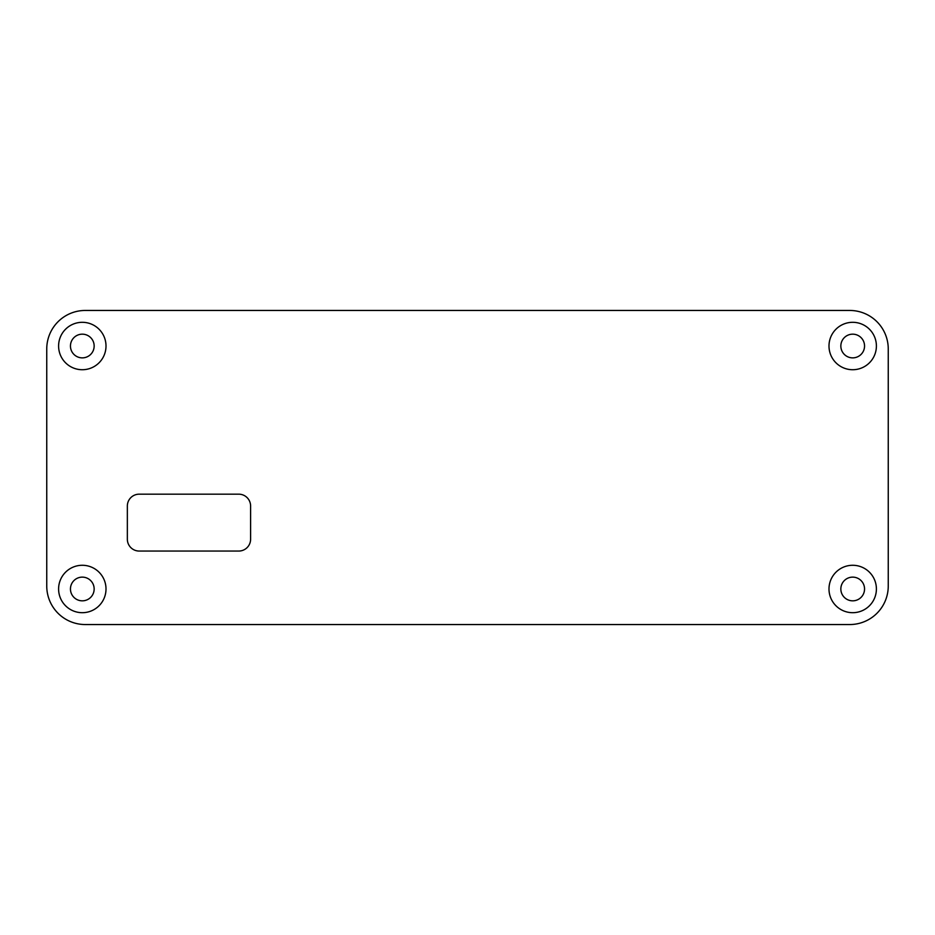 <?xml version="1.0" encoding="UTF-8"?>
<svg xmlns="http://www.w3.org/2000/svg" width="935" height="935" viewBox="0 0 935 935"><rect width="100%" height="100%" fill="white"/><g stroke="black" fill="none" stroke-linecap="round" stroke-linejoin="round"><path stroke-width="0.7" stroke-dasharray="4.67 3.51" d="M250.603 539.203A11.851 11.851 0 0 1 238.752 551.054L139.198 551.054A11.851 11.851 0 0 1 127.347 539.203L127.347 506.022A11.851 11.851 0 0 1 139.198 494.171L238.752 494.171A11.851 11.851 0 0 1 250.603 506.022L250.603 539.203M840.846 588.98A11.851 11.851 0 0 0 858.622 599.253A11.851 11.851 0 0 0 858.622 578.718A11.851 11.851 0 0 0 840.846 588.98M70.452 346.02A11.851 11.851 0 0 0 88.229 356.282A11.851 11.851 0 0 0 88.229 335.747A11.851 11.851 0 0 0 70.452 346.02M840.846 346.02A11.851 11.851 0 0 0 858.622 356.282A11.851 11.851 0 0 0 858.622 335.747A11.851 11.851 0 0 0 840.846 346.02M70.452 588.98A11.851 11.851 0 0 0 88.229 599.253A11.851 11.851 0 0 0 88.229 578.718A11.851 11.851 0 0 0 70.452 588.98M888.25 348.977A38.522 38.522 0 0 0 849.728 310.455L85.272 310.455A38.522 38.522 0 0 0 46.75 348.977L46.75 586.023A38.522 38.522 0 0 0 85.272 624.545L849.728 624.545A38.522 38.522 0 0 0 888.25 586.023L888.25 348.977"/><path stroke-width="1.4" d="M238.752 551.054A11.851 11.851 0 0 0 250.603 539.203L250.603 506.022A11.851 11.851 0 0 0 238.752 494.171L139.198 494.171A11.851 11.851 0 0 0 127.347 506.022L127.347 539.203A11.851 11.851 0 0 0 139.198 551.054L238.752 551.054M840.846 588.98A11.851 11.851 0 0 0 852.697 600.831A11.851 11.851 0 0 0 864.548 588.98A11.851 11.851 0 0 0 852.697 577.129A11.851 11.851 0 0 0 840.846 588.98M828.994 588.98A23.702 23.702 0 0 1 852.697 565.278A23.702 23.702 0 0 1 876.399 588.98A23.702 23.702 0 0 1 852.697 612.694A23.702 23.702 0 0 1 828.994 588.98M70.452 346.02A11.851 11.851 0 0 0 82.303 357.871A11.851 11.851 0 0 0 94.154 346.02A11.851 11.851 0 0 0 82.303 334.169A11.851 11.851 0 0 0 70.452 346.02M58.601 346.02A23.702 23.702 0 0 1 82.303 322.306A23.702 23.702 0 0 1 106.006 346.02A23.702 23.702 0 0 1 82.303 369.722A23.702 23.702 0 0 1 58.601 346.02M840.846 346.02A11.851 11.851 0 0 0 852.697 357.871A11.851 11.851 0 0 0 864.548 346.02A11.851 11.851 0 0 0 852.697 334.169A11.851 11.851 0 0 0 840.846 346.02M828.994 346.02A23.702 23.702 0 0 1 852.697 322.306A23.702 23.702 0 0 1 876.399 346.02A23.702 23.702 0 0 1 852.697 369.722A23.702 23.702 0 0 1 828.994 346.02M70.452 588.98A11.851 11.851 0 0 0 82.303 600.831A11.851 11.851 0 0 0 94.154 588.98A11.851 11.851 0 0 0 82.303 577.129A11.851 11.851 0 0 0 70.452 588.98M58.601 588.98A23.702 23.702 0 0 1 82.303 565.278A23.702 23.702 0 0 1 106.006 588.98A23.702 23.702 0 0 1 82.303 612.694A23.702 23.702 0 0 1 58.601 588.98M849.728 310.455A38.522 38.522 0 0 1 888.25 348.977L888.25 586.023A38.522 38.522 0 0 1 849.728 624.545L85.272 624.545A38.522 38.522 0 0 1 46.75 586.023L46.75 348.977A38.522 38.522 0 0 1 85.272 310.455L849.728 310.455"/></g></svg>
